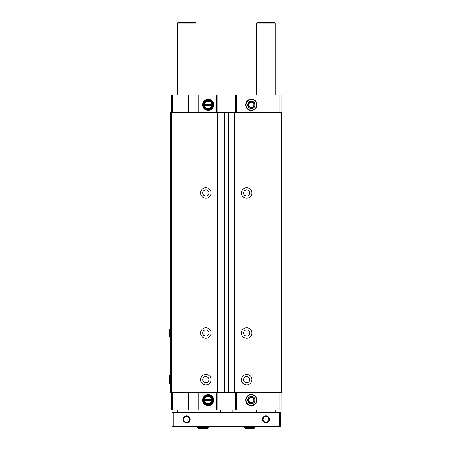 <?xml version="1.0" encoding="UTF-8"?>
<svg xmlns="http://www.w3.org/2000/svg" width="451" height="451" viewBox="0 0 451 451"><rect width="100%" height="100%" fill="white"/><g stroke="black" fill="none" stroke-linecap="round" stroke-linejoin="round"><path stroke-width="0.68" d="M211.756 104.361L204.32 104.361L204.579 105.292A3.619 3.619 0 0 0 211.756 105.292L211.756 104.361A3.619 3.619 0 0 0 204.579 104.361L204.32 105.292L212.021 105.292L211.756 104.361M211.756 399.625L204.32 399.625L204.579 400.556A3.619 3.619 0 0 0 211.756 400.556L211.756 399.625A3.619 3.619 0 0 0 204.579 399.625L204.32 400.556L212.021 400.556L211.756 399.625M172.575 112.412L172.575 94.907L188.332 94.907L188.332 112.412M208.17 110.365A5.542 5.542 0 0 0 212.968 102.056A5.542 5.542 0 0 0 203.373 102.056A5.542 5.542 0 0 0 208.17 110.365M198.835 112.412L198.835 94.907L281.108 94.907L281.108 112.412M188.332 94.907L198.835 94.907M172.575 94.907L171.408 94.907L171.408 112.412M188.332 392.505L188.332 410.01L171.408 410.01L171.408 392.505M172.575 392.505L172.575 410.01M171.651 112.412L170.822 112.412L170.822 392.505L281.695 392.505L281.695 112.412L171.651 112.412L171.651 392.505M280.866 112.412L280.866 392.505M246.68 187.689A5.254 5.254 0 0 1 251.23 195.565A5.254 5.254 0 0 1 242.136 195.565A5.254 5.254 0 0 1 246.68 187.689M246.68 327.736A5.254 5.254 0 0 1 251.23 335.612A5.254 5.254 0 0 1 242.136 335.612A5.254 5.254 0 0 1 246.68 327.736M246.68 374.415A5.254 5.254 0 0 1 251.23 382.296A5.254 5.254 0 0 1 242.136 382.296A5.254 5.254 0 0 1 246.68 374.415M234.543 112.412L234.543 392.505M228.477 112.412L228.477 392.505M224.04 112.412L224.04 392.505M217.974 112.412L217.974 392.505M205.836 187.689A5.254 5.254 0 0 1 210.386 195.565A5.254 5.254 0 0 1 201.287 195.565A5.254 5.254 0 0 1 205.836 187.689M205.836 327.736A5.254 5.254 0 0 1 210.386 335.612A5.254 5.254 0 0 1 201.287 335.612A5.254 5.254 0 0 1 205.836 327.736M205.836 374.415A5.254 5.254 0 0 1 210.386 382.296A5.254 5.254 0 0 1 201.287 382.296A5.254 5.254 0 0 1 205.836 374.415M279.941 112.412L279.941 94.907M251.348 110.506A5.677 5.677 0 0 0 256.264 101.988A5.677 5.677 0 0 0 246.432 101.988A5.677 5.677 0 0 0 251.348 110.506M235.884 112.412L235.884 94.907M216.632 112.412L216.632 94.907M281.108 392.505L281.108 410.01L235.884 410.01L235.884 392.505M279.941 392.505L279.941 410.01M251.348 405.765A5.677 5.677 0 0 0 256.264 397.252A5.677 5.677 0 0 0 246.432 397.252A5.677 5.677 0 0 0 251.348 405.765M235.422 392.505L235.422 410.01L235.884 410.01M235.422 410.01L198.835 410.01L198.835 392.505M216.632 392.505L216.632 410.01M208.17 405.629A5.542 5.542 0 0 0 212.968 397.32A5.542 5.542 0 0 0 203.373 397.32A5.542 5.542 0 0 0 208.17 405.629M188.332 410.01L198.835 410.01M246.68 376.574A3.095 3.095 0 0 1 249.358 381.213A3.095 3.095 0 0 1 244.002 381.213A3.095 3.095 0 0 1 246.68 376.574M205.836 376.574A3.095 3.095 0 0 1 208.514 381.213A3.095 3.095 0 0 1 203.159 381.213A3.095 3.095 0 0 1 205.836 376.574M246.68 329.895A3.095 3.095 0 0 1 249.358 334.529A3.095 3.095 0 0 1 244.002 334.529A3.095 3.095 0 0 1 246.68 329.895M205.836 329.895A3.095 3.095 0 0 1 208.514 334.529A3.095 3.095 0 0 1 203.159 334.529A3.095 3.095 0 0 1 205.836 329.895M246.68 189.848A3.095 3.095 0 0 1 249.358 194.488A3.095 3.095 0 0 1 244.002 194.488A3.095 3.095 0 0 1 246.68 189.848M205.836 189.848A3.095 3.095 0 0 1 208.514 194.488A3.095 3.095 0 0 1 203.159 194.488A3.095 3.095 0 0 1 205.836 189.848M208.17 404.057A3.969 3.969 0 0 0 211.604 398.109A3.969 3.969 0 0 0 204.731 398.109A3.969 3.969 0 0 0 208.17 404.057M208.17 404.231A4.144 4.144 0 0 0 211.756 398.019A4.144 4.144 0 0 0 204.579 398.019A4.144 4.144 0 0 0 208.17 404.231M208.17 404.524A4.437 4.437 0 0 0 212.009 397.872A4.437 4.437 0 0 0 204.331 397.872A4.437 4.437 0 0 0 208.17 404.524M208.17 404.761A4.668 4.668 0 0 0 212.212 397.754A4.668 4.668 0 0 0 204.128 397.754A4.668 4.668 0 0 0 208.17 404.761M208.17 405.223A5.136 5.136 0 0 0 212.618 397.523A5.136 5.136 0 0 0 203.722 397.523A5.136 5.136 0 0 0 208.17 405.223M208.17 108.792A3.969 3.969 0 0 0 211.604 102.845A3.969 3.969 0 0 0 204.731 102.845A3.969 3.969 0 0 0 208.17 108.792M208.17 108.967A4.144 4.144 0 0 0 211.756 102.755A4.144 4.144 0 0 0 204.579 102.755A4.144 4.144 0 0 0 208.17 108.967M208.17 109.26A4.437 4.437 0 0 0 212.009 102.608A4.437 4.437 0 0 0 204.331 102.608A4.437 4.437 0 0 0 208.17 109.26M208.17 109.497A4.668 4.668 0 0 0 212.212 102.495A4.668 4.668 0 0 0 204.128 102.495A4.668 4.668 0 0 0 208.17 109.497M208.17 109.959A5.136 5.136 0 0 0 212.618 102.259A5.136 5.136 0 0 0 203.722 102.259A5.136 5.136 0 0 0 208.17 109.959M279.361 412.344L171.989 412.344L171.989 426.347L280.528 426.347L280.528 412.344L279.361 412.344L279.361 426.347M269.439 419.345A3.501 3.501 0 0 1 264.19 422.378A3.501 3.501 0 0 1 264.19 416.312A3.501 3.501 0 0 1 269.439 419.345M190.08 419.345A3.501 3.501 0 0 1 184.831 422.378A3.501 3.501 0 0 1 184.831 416.312A3.501 3.501 0 0 1 190.08 419.345M173.156 412.344L173.156 426.347M177.243 94.907L177.243 23.136L195.914 23.136L195.914 94.907M177.243 412.344L177.243 410.01M177.243 23.136L177.824 22.55L195.334 22.55L195.914 23.136M256.602 94.907L256.602 23.136L275.273 23.136L275.273 94.907M256.602 412.344L256.602 410.01M256.602 23.136L257.183 22.55L274.693 22.55L275.273 23.136M232.096 410.01L232.096 412.344M189.448 419.345A2.869 2.869 0 0 1 185.147 421.832A2.869 2.869 0 0 1 185.147 416.865A2.869 2.869 0 0 1 189.448 419.345M268.807 419.345A2.869 2.869 0 0 1 264.506 421.832A2.869 2.869 0 0 1 264.506 416.865A2.869 2.869 0 0 1 268.807 419.345M197.668 426.347L197.668 427.689L198.423 428.45L197.668 427.689L197.668 426.347M244.346 426.347L244.346 427.689L245.107 428.45L244.346 427.689L244.346 426.347M169.717 383.75L170.822 383.75L169.717 383.75L169.305 383.344L169.717 383.75L169.717 375.582L169.305 375.993L169.305 383.344L169.305 375.993L169.717 376.399M169.717 337.072L170.822 337.072L169.717 337.072L169.305 336.66L169.717 337.072L169.717 328.903L169.305 329.309L169.305 336.66L169.305 329.309L169.717 329.715M251.348 396.88L254.127 398.487L254.127 401.694L251.348 403.301L248.569 401.694L248.569 398.487L251.348 396.88L248.569 398.487L248.569 401.694L251.348 403.301L254.127 401.694L254.127 398.487L251.348 396.88M251.348 396.384A3.704 3.704 0 0 1 254.561 401.942A3.704 3.704 0 0 1 248.14 401.942A3.704 3.704 0 0 1 251.348 396.384M256.613 400.093A5.26 5.26 0 0 1 248.721 404.648A5.26 5.26 0 0 1 248.721 395.533A5.26 5.26 0 0 1 256.613 400.093M251.348 402.636A2.548 2.548 0 0 0 253.558 398.819A2.548 2.548 0 0 0 249.144 398.819A2.548 2.548 0 0 0 251.348 402.636M251.348 101.616L254.127 103.223L254.127 106.43L251.348 108.037L248.569 106.43L248.569 103.223L251.348 101.616L248.569 103.223L248.569 106.43L251.348 108.037L254.127 106.43L254.127 103.223L251.348 101.616M251.348 101.12A3.704 3.704 0 0 1 254.561 106.678A3.704 3.704 0 0 1 248.14 106.678A3.704 3.704 0 0 1 251.348 101.12M256.613 104.829A5.26 5.26 0 0 1 248.721 109.384A5.26 5.26 0 0 1 248.721 100.269A5.26 5.26 0 0 1 256.613 104.829M251.348 107.377A2.548 2.548 0 0 0 253.558 103.555A2.548 2.548 0 0 0 249.144 103.555A2.548 2.548 0 0 0 251.348 107.377M216.164 112.412L216.164 94.907M235.01 112.412L235.01 392.505M228.009 112.412L228.009 392.505M224.508 112.412L224.508 392.505M217.506 112.412L217.506 392.505M236.352 112.412L236.352 94.907M235.422 112.412L235.422 94.907M217.094 112.412L217.094 94.907M236.352 392.505L236.352 410.01M217.094 392.505L217.094 410.01M216.164 392.505L216.164 410.01M208.17 426.347L208.17 427.689L197.668 427.689M254.849 426.347L254.849 427.689L244.346 427.689M195.914 412.344L195.914 410.01M275.273 412.344L275.273 410.01M220.421 410.01L220.421 412.344M208.17 427.689L207.409 428.45L198.423 428.45M206.654 427.689L207.409 428.45M254.849 427.689L254.093 428.45L245.107 428.45M253.332 427.689L254.093 428.45M170.822 375.582L169.717 375.582M170.822 328.903L169.717 328.903"/></g></svg>
